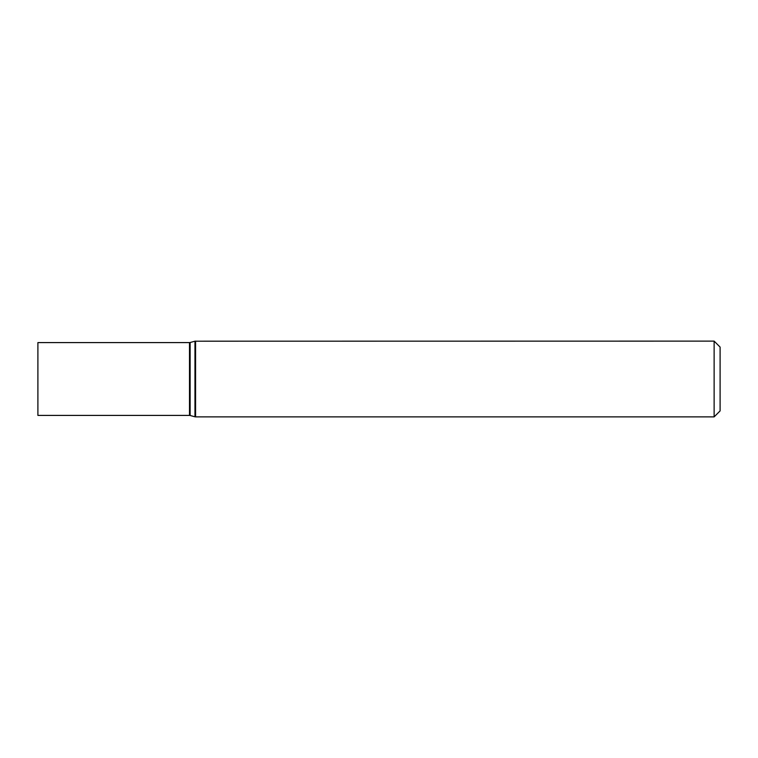 <?xml version="1.0" encoding="UTF-8"?>
<svg xmlns="http://www.w3.org/2000/svg" width="758" height="758" viewBox="0 0 758 758"><rect width="100%" height="100%" fill="white"/><g stroke="black" fill="none" stroke-linecap="round" stroke-linejoin="round"><path stroke-width="1.14" d="M714.131 341.119L720.1 347.088L720.1 410.912L714.131 416.881L714.131 341.119L194.967 341.195L194.967 416.805L195.592 416.881L195.592 341.119M37.9 379L37.9 342.588L189.5 342.588L189.5 415.412L37.9 415.412L37.9 379M194.967 416.805L190.125 415.488L190.125 342.512L194.967 341.195M714.131 416.881L195.592 416.881M190.125 342.512L189.5 342.588M190.125 415.488L189.5 415.412"/></g></svg>
